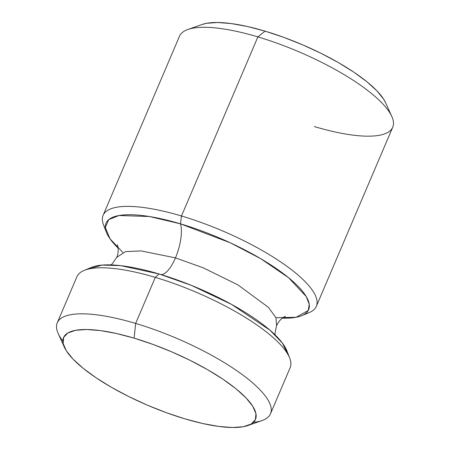 <?xml version="1.0" encoding="UTF-8"?>
<svg xmlns="http://www.w3.org/2000/svg" width="450" height="450" viewBox="0 0 450 450"><rect width="100%" height="100%" fill="white"/><g stroke="black" fill="none" stroke-linecap="round" stroke-linejoin="round"><path stroke-width="0.67" d="M122.782 252.394L110.019 238.809L105.294 227.453L108.816 219.572L118.991 215.516L149.372 216.518L180.489 223.841A28.98 10.451 -73.4 0 1 175.449 257.889L203.192 267.795L237.999 284.934L268.335 307.294L275.94 317.655L276.598 325.626L275.94 317.655L268.335 307.294L237.999 284.934L203.192 267.795L175.449 257.889A28.98 10.451 106.6 0 0 180.489 223.841L230.428 242.876L260.809 258.727L288.619 277.757L306.174 296.454L309.24 304.256L308.272 310.421L296.207 317.272L275.979 317.739M175.449 257.889L141.159 250.926L125.511 251.601L116.663 257.406L125.511 251.601L141.159 250.926L175.449 257.889A28.98 10.451 -73.4 0 1 161.184 274.613A28.98 10.451 106.6 0 0 175.449 257.889M247.928 425.526L262.114 420.514A115.92 32.546 -156.9 0 0 245.301 376.892A115.92 32.546 -156.9 0 0 135.653 323.432L134.111 338.147A104.327 29.295 23.1 0 1 232.796 386.263A104.327 29.295 23.1 0 1 247.928 425.526A104.327 29.295 23.1 0 1 184.939 418.854A104.327 29.295 23.1 0 1 64.401 347.243A104.327 29.295 23.1 0 1 134.111 338.147L135.653 323.432A115.92 32.546 23.1 0 1 270.517 413.747A115.92 32.546 23.1 0 1 253.44 422.348M270.517 413.747L290.154 367.695A115.92 32.546 -156.9 0 0 155.295 277.38L135.653 323.432L155.295 277.38A115.92 32.546 23.1 0 1 289.733 358.155L286.852 350.736A110.149 30.932 -156.9 0 0 159.103 273.983L155.295 277.38L159.103 273.983L120.718 265.646L101.987 265.089L88.228 269.111M301.821 315.647L309.167 312.598A115.92 32.546 -156.9 0 0 290.104 268.656A115.92 32.546 -156.9 0 0 181.485 215.983L180.489 223.841A110.149 30.932 23.1 0 1 283.708 273.892A110.149 30.932 23.1 0 1 301.821 315.647A110.149 30.932 23.1 0 1 282.291 318.133M316.344 306.298L392.732 127.209A115.92 32.546 -156.9 0 0 257.873 36.894L181.485 215.983A115.92 32.546 23.1 0 1 316.344 306.298A115.92 32.546 23.1 0 1 305.027 313.926M391.804 116.46L385.599 102.758A104.327 29.295 -156.9 0 0 265.061 31.146L257.873 36.894A115.92 32.546 23.1 0 1 391.804 116.46A115.92 32.546 23.1 0 1 314.348 126.568M187.886 29.486A115.92 32.546 23.1 0 1 257.873 36.894L265.061 31.146A104.327 29.295 -156.9 0 0 202.072 24.474L187.886 29.486M257.873 36.894A115.92 32.546 -156.9 0 0 179.482 36.253L103.101 215.336A115.92 32.546 23.1 0 1 181.485 215.983L257.873 36.894M105.429 228.791A115.92 32.546 23.1 0 1 103.101 215.336M181.485 215.983A115.92 32.546 -156.9 0 0 103.522 224.882L106.403 232.296A110.149 30.932 23.1 0 1 180.489 223.841L181.485 215.983M118.125 248.113A110.149 30.932 23.1 0 1 106.403 232.296M287.826 354.246L282.471 343.164L269.955 330.188L231.626 304.436L191.256 285.311L159.103 273.983A110.149 30.932 -156.9 0 0 91.44 267.384L84.088 270.439A115.92 32.546 23.1 0 1 155.295 277.38A115.92 32.546 -156.9 0 0 76.911 276.739L57.268 322.791A115.92 32.546 23.1 0 1 135.653 323.432A115.92 32.546 -156.9 0 0 58.196 333.54L64.401 347.243M62.876 341.066A115.92 32.546 23.1 0 1 57.268 322.791M184.939 418.854L202.641 423.501L218.689 426.42L232.459 427.5L243.433 426.696L251.179 424.041L255.398 419.631L255.938 413.646L252.771 406.305L246.021 397.901L235.952 388.749L222.941 379.204L207.489 369.63L190.204 360.399L171.731 351.861L152.792 344.351L134.111 338.147L116.409 333.501L100.367 330.581L86.591 329.501L75.623 330.306L67.877 332.966L63.652 337.371L63.113 343.361L66.279 350.696L73.029 359.106L83.104 368.257L96.114 377.803L111.561 387.371L128.852 396.608L147.319 405.141L166.258 412.656L184.939 418.854M201.887 24.542L206.567 23.304L217.541 22.5L231.311 23.58L247.359 26.499L265.061 31.146L283.742 37.344L302.681 44.859L321.148 53.392L338.439 62.629L353.886 72.197L366.896 81.742L376.971 90.894L383.721 99.304L385.684 102.938M285.266 316.418C286.661 315.939 280.659 317.059 276.598 325.626L275.034 333.084L275.13 334.924M110.964 264.898L112.297 263.756L116.663 257.406C119.188 253.181 117.866 244.89 117.304 244.778L117.309 244.783"/></g></svg>
